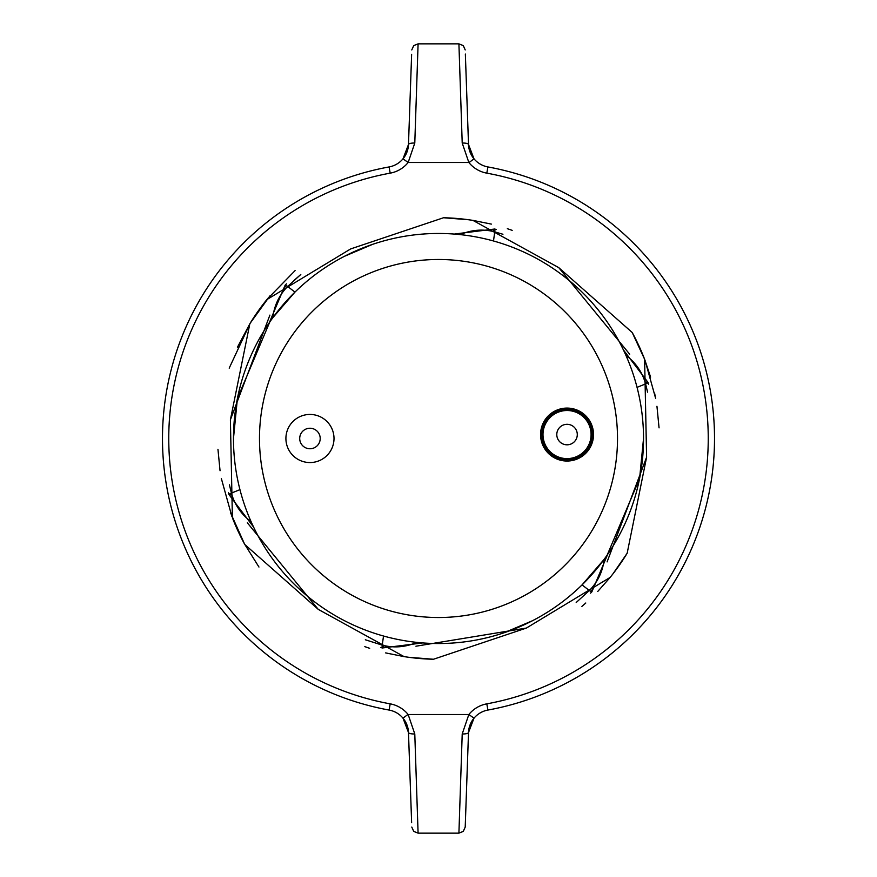 <?xml version="1.0" encoding="UTF-8"?>
<svg xmlns="http://www.w3.org/2000/svg" width="877" height="877" viewBox="0 0 877 877"><rect width="100%" height="100%" fill="white"/><g stroke="black" fill="none" stroke-linecap="round" stroke-linejoin="round"><path stroke-width="1.32" d="M617.518 438.5A179.018 179.018 0 0 0 438.5 259.482A179.018 179.018 0 0 0 259.482 438.5A179.018 179.018 0 0 0 438.5 617.518A179.018 179.018 0 0 0 617.518 438.5M643.532 438.5A205.032 205.032 0 0 0 438.5 233.468A205.032 205.032 0 0 0 233.468 438.5A205.032 205.032 0 0 0 438.5 643.532A205.032 205.032 0 0 0 643.532 438.5L639.585 478.568L607.224 554.998M590.528 589.322A7.882 1.129 -135 0 1 591.843 591.843A7.882 1.129 -135 0 1 589.322 590.528A52.488 51.951 45 0 0 604.154 559.329L582.065 584.882L589.322 590.528L576.211 602.499M532.547 620.697L504.341 632.679M444.179 643.455L433.512 643.477M253.563 527.044L229.029 494.628A7.882 1.129 -15 0 1 231.418 493.104L239.947 489.64M422.714 642.929L382.372 647.971A7.882 1.129 -75 0 1 382.251 645.132L383.512 636.022M607.651 554.385L591.843 591.843L590.528 593.159M233.468 438.5L237.415 398.432L269.776 322.002M286.472 287.678A7.882 1.129 45 0 1 285.157 285.157A7.882 1.129 45 0 1 287.678 286.472A52.488 51.951 -135 0 0 272.846 317.671L294.935 292.118L287.678 286.472L300.789 274.501L293.85 280.585M344.453 256.303L372.659 244.321M432.821 233.545L443.488 233.523M623.437 349.956L647.971 382.372A7.882 1.129 165 0 1 645.582 383.896L637.053 387.36M454.286 234.071L494.628 229.029A7.882 1.129 105 0 1 494.749 231.868L493.488 240.978M269.349 322.615L285.157 285.157L286.472 283.841M465.358 54.056L468.515 144.497A23.657 23.657 0 0 0 487.93 166.948A276.014 276.014 0 0 1 487.93 710.052A23.657 23.657 0 0 0 468.515 732.503L465.216 827.066L468.515 732.503L474.008 718.153L468.515 732.503A6.303 1.677 2 0 1 462.212 733.95L468.844 714.514L474.008 718.164A23.657 23.657 0 0 1 487.93 710.052A23.657 23.657 0 0 0 474.008 718.164M512.201 230.355L507.323 228.689M491.372 224.106L473.163 220.423M295.089 270.598L266.97 299.441M243.543 542.183L244.815 544.54M217.956 449.254L220.05 470.73M221.355 478.568L231.879 516.389M364.799 646.645L369.677 648.311M385.628 652.894L403.837 656.577M269.952 295.845L250.12 323.306L237.415 347.281M268.395 297.709L250.416 322.813M250.186 323.196L229.193 368.154M633.457 334.817L632.185 332.46M659.055 427.877L656.95 406.27M655.645 398.432L645.121 360.611M655.612 398.257L654.615 393.192M650.602 377.099L644.694 359.482M581.911 606.402L585.792 603.003M597.73 591.482L610.03 577.559M468.504 219.743L472.933 220.39A220.807 220.807 0 0 0 443.532 217.748L468.504 219.743M264.054 303.135L266.827 299.627A220.807 220.807 0 0 0 249.835 323.766L264.054 303.135M234.038 521.892L232.394 517.737A220.807 220.807 0 0 0 244.804 544.518L234.038 521.892M408.496 657.257L404.067 656.61A220.807 220.807 0 0 0 433.468 659.252L408.496 657.257M230.684 513.133L244.551 544.047L258.956 567.035M612.946 573.865L610.173 577.373A220.807 220.807 0 0 0 627.165 553.234L612.946 573.865M472.933 220.39L558.748 267.628L632.196 332.482L644.606 359.263L646.601 457.202L607.092 561.916M627.165 553.234L646.601 457.202M433.468 659.252L526.353 628.075L610.173 577.373M244.804 544.518L318.252 609.372L404.067 656.61M249.835 323.766L230.399 419.798L232.394 517.737M443.532 217.748L350.647 248.925L266.827 299.627M411.631 822.725L408.485 732.503A23.657 23.657 0 0 0 389.07 710.052A276.014 276.014 0 0 1 389.07 166.948A23.657 23.657 0 0 0 408.485 144.497L411.631 54.275M486.801 173.153A29.971 29.971 0 0 1 468.844 162.486L408.156 162.486A29.971 29.971 0 0 1 390.199 173.153A269.699 269.699 0 0 0 390.199 703.847A29.971 29.971 0 0 1 408.156 714.514L468.844 714.514A29.971 29.971 0 0 1 486.801 703.847A269.699 269.699 0 0 0 486.801 173.153L487.93 166.948M408.156 714.514L414.788 733.95L418.088 833.15L458.912 833.15L462.212 733.95M459.164 825.52L458.912 833.15L463.297 831.374L465.216 827.066M632.196 332.482A220.807 220.807 0 0 1 644.606 359.263M468.844 162.486L462.212 143.05L458.912 43.85L418.088 43.85L414.788 143.05L408.156 162.486L402.992 158.836L408.485 144.497L402.992 158.847A23.657 23.657 0 0 1 389.07 166.948A276.014 276.014 0 0 0 389.07 710.052L390.199 703.847M402.992 718.153L408.485 732.503L402.992 718.164L407.652 714.667M462.212 143.05A6.303 1.677 178 0 1 468.515 144.497A23.657 23.657 0 0 0 474.008 158.836L468.515 144.497L474.008 158.836L469.348 162.333M414.788 143.05A6.303 1.677 -178 0 0 408.485 144.497M408.485 732.503A6.303 1.677 -2 0 0 414.788 733.95M617.496 435.968A179.018 179.018 0 0 0 435.968 259.504A179.018 179.018 0 0 0 259.504 441.032A179.018 179.018 0 0 0 441.032 617.496A179.018 179.018 0 0 0 617.496 435.968M556.796 434.915A10.25 10.25 0 0 0 567.397 444.803A10.25 10.25 0 0 0 577.285 434.203A10.25 10.25 0 0 0 566.685 424.315A10.25 10.25 0 0 0 556.796 434.915M543.006 435.387A24.052 24.052 0 0 0 567.868 458.594A24.052 24.052 0 0 0 591.076 433.72A24.052 24.052 0 0 0 566.213 410.524A24.052 24.052 0 0 0 543.006 435.387M299.715 438.851A10.25 10.25 0 0 0 310.315 448.75A10.25 10.25 0 0 0 320.204 438.149A10.25 10.25 0 0 0 309.603 428.25A10.25 10.25 0 0 0 299.715 438.851M285.924 439.333A24.052 24.052 0 0 0 310.787 462.541A24.052 24.052 0 0 0 333.994 437.667A24.052 24.052 0 0 0 309.132 414.459A24.052 24.052 0 0 0 285.924 439.333M543.63 443.762A25.159 25.159 0 0 0 576.244 457.969A25.159 25.159 0 0 0 590.451 425.345A25.159 25.159 0 0 0 557.838 411.149A25.159 25.159 0 0 0 543.63 443.762M591.679 424.863A26.474 26.474 0 0 0 557.355 409.921A26.474 26.474 0 0 0 542.403 444.244A26.474 26.474 0 0 0 576.737 459.197A26.474 26.474 0 0 0 591.679 424.863M416.685 642.37A52.488 51.951 105 0 1 382.251 645.132L365.325 639.771M383.896 645.582A7.882 1.129 -75 0 1 382.372 647.971L380.574 647.489M251.03 521.552A52.488 51.951 165 0 1 231.418 493.104L229.412 484.817M231.868 494.749A7.882 1.129 -15 0 1 229.029 494.628L228.546 492.83M460.315 234.63A52.488 51.951 -75 0 1 494.749 231.868L502.938 234.269M493.104 231.418A7.882 1.129 105 0 1 494.628 229.029L496.426 229.511M625.97 355.448A52.488 51.951 -15 0 1 645.582 383.896L647.588 392.183M645.132 382.251A7.882 1.129 165 0 1 647.971 382.372L648.454 384.17M714.514 438.5A276.014 276.014 0 0 1 487.93 710.052L486.801 703.847M390.199 173.153L389.07 166.948M558.748 267.628L629.675 354.198M526.353 628.075L415.917 646.217M318.252 609.372L247.325 522.802M230.399 419.798L269.908 315.084M418.088 43.85L413.703 45.626L411.784 49.934M418.088 833.15L413.703 831.374L411.784 827.066M458.912 43.85L463.297 45.626L465.216 49.934"/></g></svg>
